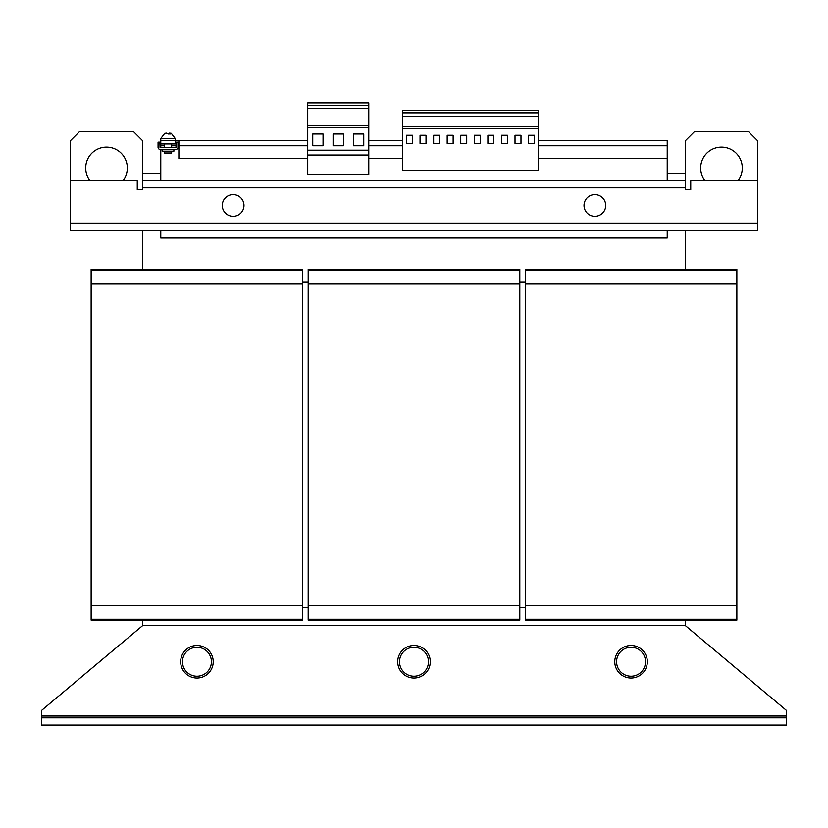 <?xml version="1.0" encoding="UTF-8"?>
<svg xmlns="http://www.w3.org/2000/svg" width="828" height="828" viewBox="0 0 828 828"><rect width="100%" height="100%" fill="white"/><g stroke="black" fill="none" stroke-linecap="round" stroke-linejoin="round"><path stroke-width="1.24" d="M737.986 180.628A20.803 20.803 0 0 0 721.488 147.167A20.803 20.803 0 0 0 704.98 180.628A20.803 20.803 0 0 1 721.488 147.167A20.803 20.803 0 0 1 737.986 180.628M123.02 180.628A20.803 20.803 0 0 0 106.512 147.167A20.803 20.803 0 0 0 90.014 180.628A20.803 20.803 0 0 1 106.512 147.167A20.803 20.803 0 0 1 123.02 180.628M196.95 676.228A14.469 14.469 0 0 1 182.481 661.748A14.469 14.469 0 0 1 196.95 647.279A14.469 14.469 0 0 1 211.419 661.748A14.469 14.469 0 0 1 196.95 676.228M213.231 661.748A16.281 16.281 0 0 0 196.95 645.478A16.281 16.281 0 0 0 180.67 661.748A16.281 16.281 0 0 0 196.95 678.029A16.281 16.281 0 0 0 213.231 661.748M631.05 676.228A14.469 14.469 0 0 1 616.581 661.748A14.469 14.469 0 0 1 631.05 647.279A14.469 14.469 0 0 1 645.519 661.748A14.469 14.469 0 0 1 631.05 676.228M647.33 661.748A16.281 16.281 0 0 0 631.05 645.478A16.281 16.281 0 0 0 614.769 661.748A16.281 16.281 0 0 0 631.05 678.029A16.281 16.281 0 0 0 647.33 661.748M414 676.228A14.469 14.469 0 0 1 399.531 661.748A14.469 14.469 0 0 1 414 647.279A14.469 14.469 0 0 1 428.469 661.748A14.469 14.469 0 0 1 414 676.228M428.469 661.748A14.469 14.469 0 0 0 414 647.279A14.469 14.469 0 0 0 399.531 661.748A14.469 14.469 0 0 0 414 676.228A14.469 14.469 0 0 0 428.469 661.748M430.281 661.748A16.281 16.281 0 0 0 414 645.478A16.281 16.281 0 0 0 397.719 661.748A16.281 16.281 0 0 0 414 678.029A16.281 16.281 0 0 0 430.281 661.748M164.389 151.234L164.389 153.045L171.634 153.045L171.634 151.234M173.89 149.423L173.89 151.234L162.133 151.234L162.133 149.423M166.407 133.173L164.637 133.401L170.268 134.053L169.616 133.153L168.415 134.053M171.386 133.401L169.616 133.153L169.616 134.053M233.123 216.346A10.857 10.857 0 0 1 222.277 205.499A10.857 10.857 0 0 1 233.123 194.642A10.857 10.857 0 0 1 243.981 205.499A10.857 10.857 0 0 1 233.123 216.346M594.877 194.642A10.857 10.857 0 0 1 605.723 205.499A10.857 10.857 0 0 1 594.877 216.346A10.857 10.857 0 0 1 584.019 205.499A10.857 10.857 0 0 1 594.877 194.642M447.192 143.461L447.192 135.316L453.154 135.316L453.154 143.461L447.192 143.461M484.09 170.433L402.698 170.433L402.698 128.65L538.355 128.65L538.355 170.433L484.09 170.433M474.32 135.316L480.292 135.316L480.292 143.461L474.32 143.461L474.32 135.316M466.723 135.316L466.723 143.461L460.751 143.461L460.751 135.316L466.723 135.316M406.496 143.461L406.496 135.316L412.458 135.316L412.458 143.461L406.496 143.461M433.624 135.316L439.596 135.316L439.596 143.461L433.624 143.461L433.624 135.316M426.027 135.316L426.027 143.461L420.055 143.461L420.055 135.316L426.027 135.316M519.808 619.251L308.192 619.251L308.192 620.151L519.808 620.151L519.808 283.725L308.192 283.725L308.192 269.255L519.808 269.255L519.808 270.156L308.192 270.156M519.808 283.725L519.808 270.156M519.808 605.682L308.192 605.682L308.192 283.725M308.192 619.251L308.192 605.682M736.858 619.251L525.242 619.251L525.242 620.151L736.858 620.151L736.858 283.725L525.242 283.725L525.242 269.255L736.858 269.255L736.858 270.156L525.242 270.156M736.858 283.725L736.858 270.156M736.858 605.682L525.242 605.682L525.242 283.725M525.242 619.251L525.242 605.682M302.758 619.251L91.142 619.251L91.142 620.151L302.758 620.151L302.758 283.725L91.142 283.725L91.142 269.255L302.758 269.255L302.758 270.156L91.142 270.156M302.758 283.725L302.758 270.156M302.758 605.682L91.142 605.682L91.142 283.725M91.142 619.251L91.142 605.682M685.315 269.255L685.315 230.37L667.223 230.37L667.223 238.05L160.777 238.05L160.777 230.37L142.685 230.37L142.685 269.255M160.777 173.394L142.685 173.394L142.685 180.628L160.777 180.628L160.777 149.423M538.355 158.469L667.223 158.469L667.223 180.628L685.315 180.628L685.315 173.394L667.223 173.394M685.315 173.394L685.315 140.832L694.35 131.787L748.615 131.787L757.661 140.832L757.661 180.628L690.738 180.628L690.738 189.674L685.315 189.674L685.315 187.863L142.685 187.863L142.685 180.628L685.315 180.628L685.315 187.863M142.685 187.863L142.685 189.674L137.262 189.674L137.262 180.628L70.339 180.628L70.339 140.832L79.385 131.787L133.65 131.787L142.685 140.832L142.685 173.394M142.685 230.37L70.339 230.37L142.685 230.37M757.661 230.37L70.339 230.37L70.339 223.136L757.661 223.136L757.661 230.37M667.223 230.37L160.777 230.37M667.223 180.628L160.777 180.628M160.777 147.622L160.777 145.811L164.389 145.811M176.147 144L160.777 144L160.777 140.387L307.737 140.387M368.781 140.387L402.698 140.387M538.355 140.387L667.223 140.387L667.223 158.469M178.869 144L177.958 144M368.781 158.469L402.698 158.469M307.737 158.469L178.869 158.469L178.869 140.387M175.246 144L175.246 138.576L160.777 138.576L164.782 133.339M160.777 144L160.777 145.811M368.781 102.941L368.781 174.387L307.737 174.387L307.737 102.941L368.781 102.941M368.781 108.499L307.737 108.499M368.781 125.37L307.737 125.37M368.781 127.543L307.737 127.543M312.756 145.811L323.065 145.811L323.065 134.053L312.756 134.053L312.756 145.811M353.452 145.811L363.761 145.811L363.761 134.053L353.452 134.053L353.452 145.811M333.104 145.811L343.413 145.811L343.413 134.053L333.104 134.053L333.104 145.811M368.781 150.241L307.737 150.241M368.781 155.064L307.737 155.064M368.781 105.291L307.737 105.291M538.355 128.65L538.355 110.538L402.698 110.538L402.698 128.65M538.355 126.477L402.698 126.477M538.355 112.887L402.698 112.887M538.355 116.241L402.698 116.241M534.557 135.316L528.585 135.316L528.585 143.461L534.557 143.461L534.557 135.316M520.988 135.316L515.016 135.316L515.016 143.461L520.988 143.461L520.988 135.316M507.419 135.316L501.457 135.316L501.457 143.461L507.419 143.461L507.419 135.316M493.861 135.316L487.889 135.316L487.889 143.461L493.861 143.461L493.861 135.316M169.067 134.053L169.067 133.153M164.637 133.401L165.186 133.401M175.971 147.622L160.052 147.622L159.876 142.188L158.065 142.188L158.065 147.436A1.987 1.987 0 0 0 160.052 149.423L175.971 149.423A1.987 1.987 0 0 0 177.958 147.436L177.958 142.188L176.147 142.188L175.971 147.622M757.661 223.136L757.661 180.628M70.339 180.628L70.339 223.136M142.685 620.151L142.685 625.575L685.315 625.575L685.315 620.151M525.242 607.493L519.808 607.493M308.192 607.493L302.758 607.493M685.315 625.575L786.6 710.569L786.6 716.013L41.4 716.013L41.4 710.569L142.685 625.575M41.4 716.013L41.4 717.824L786.6 717.824L786.6 716.013M786.6 717.824L786.6 725.059L41.4 725.059L41.4 717.824M519.808 281.913L525.242 281.913M302.758 281.913L308.192 281.913M171.634 145.811L176.147 145.811M177.958 145.811L307.737 145.811M368.781 145.811L402.698 145.811M538.355 145.811L667.223 145.811M171.634 144L171.634 147.622M175.246 138.576L171.241 133.339M160.777 138.576L160.777 140.387M164.389 144L164.389 147.622"/></g></svg>
